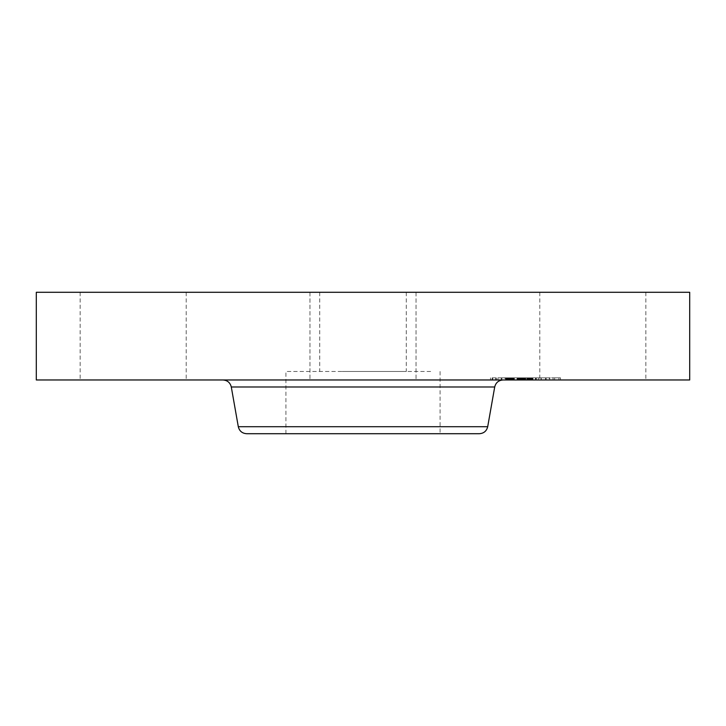 <?xml version="1.0" encoding="UTF-8"?>
<svg xmlns="http://www.w3.org/2000/svg" width="726" height="726" viewBox="0 0 726 726"><rect width="100%" height="100%" fill="white"/><g stroke="black" fill="none" stroke-linecap="round" stroke-linejoin="round"><path stroke-width="0.54" stroke-dasharray="3.63 2.72" d="M430.645 371.485L285.917 371.485L430.645 371.485M342.255 371.485L406.279 371.485L342.255 371.485M342.255 292.288L406.279 292.288L342.255 292.288M689.7 292.288L36.3 292.288M639.361 292.288L539.79 292.288L639.361 292.288M388.428 292.288L309.966 292.288L388.428 292.288M179.721 292.288L80.141 292.288L179.721 292.288M689.7 379.97L36.3 379.97M388.428 379.97L309.966 379.97L388.428 379.97M86.639 379.97L186.21 379.97L86.639 379.97M546.279 379.97L645.859 379.97L546.279 379.97M440.083 371.485L440.083 433.712L295.355 433.712M479.351 433.712L246.649 433.712M430.146 379.97L222.936 379.97L430.146 379.97M550.263 379.97L490.504 379.97L550.263 379.97M500.758 377.847L560.508 377.847L500.758 377.847M545.008 377.847L497.927 377.847L545.008 377.847M504.879 377.847L501.258 377.847L505.505 377.847L501.258 377.847L504.879 377.847L504.879 379.97L501.258 379.97L504.879 379.97M495.713 377.847L492.092 377.847L495.713 377.847L495.713 379.97L492.092 379.97L495.713 379.97M549.137 377.847L545.516 377.847L549.754 377.847L545.516 377.847L549.137 377.847L549.137 379.97L545.516 379.97L549.137 379.97M527.012 377.847L523.382 377.847L527.63 377.847L523.382 377.847L527.012 377.847L527.012 379.97L523.382 379.97L541.133 379.97L505.877 379.97L531.133 379.97L523.292 379.97L525.379 379.97L523.41 379.97L523.41 377.847L541.133 377.847L523.419 377.847L523.419 379.97L524.009 379.97L524 377.847L541.297 377.847L523.319 377.847L524 377.847L524.009 379.97L527.63 379.97L523.382 379.97L527.012 379.97M555.299 377.847L558.92 377.847L555.299 377.847M506.004 379.97L553.085 379.97L506.004 379.97M531.523 379.97L532.666 379.97L531.523 379.97L531.523 377.847M532.875 379.97L532.875 377.847M527.366 379.97L528.573 379.97L526.786 379.97L527.366 379.97L527.366 377.847M528.791 379.97L532.476 379.97L528.791 379.97L528.791 377.847L528.791 379.97M532.757 379.97L532.757 377.847M522.938 379.97L522.938 377.847L522.938 379.97M522.566 379.97L522.629 377.847L522.566 379.97M535.87 379.97L524.599 379.97L541.297 379.97L535.87 379.97L535.87 377.847M523.237 379.97L523.237 377.847L523.228 379.97M522.811 379.97L522.811 377.847L518.092 377.847L523.292 377.847L522.82 377.847L522.82 379.97M523.891 379.97L525.397 379.97L523.891 379.97L523.891 377.847M525.397 379.97L518.11 379.97L525.406 379.97L525.379 377.847L531.668 377.847L525.406 377.847L525.379 379.97L525.397 377.847L525.406 379.97M525.796 379.97L525.815 377.847L525.796 379.97M517.847 379.97L517.865 377.847L517.847 379.97M516.876 379.97L513.318 379.97L518.509 379.97L516.876 379.97L516.876 377.847M510.913 379.97L510.941 377.847L510.913 379.97M510.786 379.97L510.786 377.847M511.022 379.97L510.451 379.97L511.449 379.97L511.013 377.847M511.757 379.97L513.99 379.97L511.757 379.97L511.721 377.847L511.757 379.97M514.307 379.97L519.435 379.97L514.307 379.97L514.335 377.847L514.307 379.97M510.396 379.97L510.387 377.847M510.333 379.97L510.351 377.847M505.713 379.97L506.993 379.97L505.713 379.97L505.713 377.847L511.04 377.847L505.713 377.847L505.723 379.97M507.547 379.97L509.216 379.97L507.547 379.97L507.547 377.847M509.679 379.97L509.18 379.97L510.151 379.97L509.679 379.97L509.716 377.847M510.614 379.97L510.614 377.847L510.587 379.97M512.901 379.97L517.692 379.97L512.901 379.97L512.901 377.847L517.692 377.847L512.901 377.847M531.668 379.97L531.65 377.847L531.668 379.97M517.103 379.97L517.103 377.847M517.039 379.97L517.039 377.847M521.604 379.97L521.604 377.847M521.958 379.97L521.958 377.847M522.321 379.97L522.321 377.847M522.684 379.97L522.684 377.847L522.675 379.97M523.047 379.97L523.047 377.847L523.038 379.97M523.782 379.97L523.782 377.847M524.154 379.97L524.154 377.847M524.526 379.97L524.526 377.847M524.898 379.97L524.898 377.847L524.916 379.97M525.279 379.97L525.279 377.847M525.07 379.97L525.07 377.847M524.771 379.97L524.771 377.847M524.49 379.97L524.49 377.847M524.217 379.97L524.236 377.847M523.954 379.97L523.954 377.847M523.709 379.97L523.709 377.847M523.464 379.97L523.446 377.847M522.511 379.97L522.484 377.847M523.664 379.97L523.664 377.847M524.127 379.97L524.127 377.847M524.363 379.97L524.363 377.847M524.608 379.97L524.608 377.847M524.862 379.97L524.862 377.847M525.116 379.97L525.116 377.847M525.152 379.97L525.152 377.847M524.68 379.97L524.68 377.847M524.462 379.97L524.462 377.847L524.435 379.97M524.245 379.97L524.245 377.847M524.045 379.97L524.045 377.847L524.018 379.97M523.845 379.97L523.845 377.847L523.863 379.97M523.482 379.97L523.482 377.847L523.482 379.97M523.31 379.97L523.319 377.847M527.965 379.97L527.965 377.847M531.133 379.97L531.133 377.847M520.342 379.97L520.342 377.847M513.318 379.97L513.318 377.847L513.318 379.97M518.509 379.97L518.509 377.847M514.044 379.97L514.044 377.847M513.781 379.97L513.781 377.847M513.536 379.97L513.536 377.847M513.119 379.97L513.119 377.847L513.119 379.97M512.874 379.97L512.874 377.847M512.638 379.97L512.638 377.847M512.42 379.97L512.42 377.847M512.22 379.97L512.22 377.847M512.039 379.97L512.039 377.847M511.866 379.97L511.866 377.847M511.594 379.97L511.594 377.847M511.376 379.97L511.376 377.847M511.222 379.97L511.222 377.847L511.222 379.97M511.095 379.97L511.095 377.847M510.823 379.97L510.832 377.847M510.886 379.97L510.886 377.847L510.895 379.97M511.213 379.97L511.213 377.847M511.458 379.97L511.458 377.847L511.449 379.97M512.111 379.97L512.111 377.847M512.529 379.97L512.529 377.847M513.418 379.97L513.418 377.847M513.699 379.97L513.699 377.847M518.781 379.97L518.781 377.847M519.435 379.97L519.435 377.847M514.371 379.97L514.371 377.847M513.99 379.97L513.99 377.847L513.99 379.97M512.946 379.97L512.946 377.847M512.32 379.97L512.32 377.847M512.002 379.97L512.002 377.847M511.712 379.97L511.712 377.847M510.687 379.97L510.687 377.847M510.56 379.97L510.56 377.847L510.569 379.97M510.469 379.97L510.469 377.847L510.451 379.97M510.532 379.97L510.532 377.847M510.632 379.97L510.632 377.847M510.75 379.97L510.75 377.847M509.461 379.97L509.461 377.847M509.216 379.97L509.216 377.847M508.99 379.97L508.99 377.847M508.772 379.97L508.772 377.847M508.391 379.97L508.391 377.847M508.064 379.97L508.064 377.847M507.683 379.97L507.683 377.847M507.465 379.97L507.465 377.847M507.238 379.97L507.238 377.847M507.002 379.97L507.002 377.847M505.877 379.97L505.877 377.847M518.092 379.97L518.092 377.847L520.306 377.847L518.11 377.847L518.092 379.97L518.11 377.847M531.16 379.97L531.16 377.847M531.341 379.97L531.35 377.847M531.704 379.97L531.704 377.847L531.704 379.97M531.886 379.97L531.886 377.847M532.076 379.97L532.076 377.847M532.276 379.97L532.276 377.847M532.467 379.97L532.476 377.847M532.666 379.97L532.666 377.847L532.666 379.97M532.948 379.97L532.948 377.847M532.394 379.97L532.394 377.847M532.122 379.97L532.122 377.847M531.849 379.97L531.849 377.847M531.586 379.97L531.586 377.847L531.568 379.97M531.078 379.97L531.078 377.847M530.833 379.97L530.833 377.847M530.588 379.97L530.588 377.847L530.561 379.97M530.343 379.97L530.343 377.847M530.107 379.97L530.107 377.847L530.125 379.97M529.862 379.97L529.862 377.847M529.617 379.97L529.617 377.847L529.617 379.97M529.363 379.97L529.363 377.847M529.109 379.97L529.109 377.847M528.846 379.97L528.846 377.847M528.582 379.97L528.573 377.847M528.319 379.97L528.319 377.847L528.31 379.97M528.047 379.97L528.047 377.847M527.766 379.97L527.766 377.847M527.566 379.97L527.566 377.847L527.593 379.97M527.176 379.97L527.176 377.847M526.976 379.97L526.976 377.847M526.786 379.97L526.786 377.847M527.43 379.97L527.43 377.847M528.065 379.97L528.065 377.847M529.027 379.97L529.027 377.847M529.254 379.97L529.254 377.847M529.481 379.97L529.481 377.847M529.699 379.97L529.699 377.847M529.916 379.97L529.916 377.847M530.543 379.97L530.543 377.847M530.76 379.97L530.76 377.847M530.987 379.97L530.987 377.847M531.214 379.97L531.214 377.847M531.459 379.97L531.459 377.847M531.949 379.97L531.949 377.847M532.212 379.97L532.212 377.847M532.24 379.97L532.24 377.847M532.004 379.97L532.004 377.847M531.786 379.97L531.786 377.847M530.942 379.97L530.942 377.847M530.189 379.97L530.189 377.847M529.808 379.97L529.808 377.847M529.417 379.97L529.417 377.847M529.209 379.97L529.209 377.847M529 379.97L529 377.847M528.346 379.97L528.346 377.847M538.356 379.97L538.356 377.847M541.133 379.97L541.133 377.847M536.196 379.97L536.196 377.847M536.287 379.97L536.287 377.847M523.818 379.97L523.818 377.847L523.8 379.97M523.618 379.97L523.618 377.847L523.609 379.97M523.192 379.97L523.192 377.847L523.174 379.97M522.983 379.97L522.983 377.847L523.01 379.97M522.638 379.97L522.638 377.847L522.629 379.97M522.384 379.97L522.384 377.847L522.411 379.97M522.284 379.97L522.284 377.847M522.212 379.97L522.23 377.847M522.157 379.97L522.157 377.847L522.157 379.97M522.121 379.97L522.121 377.847L522.148 379.97M522.366 379.97L522.366 377.847M522.765 379.97L522.765 377.847L522.747 379.97M521.894 379.97L521.894 377.847M521.649 379.97L521.649 377.847M521.413 379.97L521.413 377.847M521.177 379.97L521.177 377.847L521.177 379.97M520.95 379.97L520.95 377.847M520.723 379.97L520.723 377.847M520.506 379.97L520.506 377.847M518.328 379.97L518.328 377.847M513.019 379.97L513.019 377.847M517.692 379.97L517.692 377.847M517.574 379.97L517.574 377.847M518.219 379.97L518.219 377.847M518.555 379.97L518.555 377.847M518.918 379.97L518.918 377.847M519.317 379.97L519.317 377.847M519.743 379.97L519.743 377.847M520.188 379.97L520.188 377.847M520.669 379.97L520.669 377.847M521.722 379.97L521.722 377.847M521.667 379.97L521.667 377.847M521.123 379.97L521.123 377.847M520.615 379.97L520.615 377.847M520.125 379.97L520.125 377.847M519.671 379.97L519.671 377.847M519.235 379.97L519.235 377.847M518.827 379.97L518.827 377.847M518.446 379.97L518.446 377.847M506.358 379.97L506.358 377.847M506.966 379.97L506.966 377.847L506.993 379.97M508.118 379.97L508.118 377.847M508.663 379.97L508.663 377.847M510.16 379.97L510.16 377.847L510.151 379.97M511.04 379.97L511.04 377.847M510.968 379.97L510.968 377.847M508.699 379.97L508.699 377.847M508.164 379.97L508.164 377.847M507.592 379.97L507.592 377.847M506.367 379.97L506.367 377.847M522.548 379.97L522.548 377.847M522.911 379.97L522.911 377.847L522.92 379.97M523.147 379.97L523.147 377.847M524.599 379.97L524.599 377.847L524.571 379.97M536.069 379.97L536.069 377.847M541.251 379.97L541.251 377.847M541.297 379.97L541.297 377.847M535.77 379.97L535.77 377.847M535.461 379.97L535.461 377.847M524.399 379.97L524.399 377.847M524.081 379.97L524.081 377.847M522.738 379.97L522.738 377.847M518.128 379.97L518.128 377.847M520.306 379.97L520.306 377.847L520.324 379.97M525.352 379.97L525.352 377.847M525.724 379.97L525.724 377.847M524.952 379.97L524.952 377.847M558.303 379.97L554.682 379.97L558.303 379.97M487.7 426.707L238.3 426.707M494.705 386.985L231.295 386.985M512.828 379.97L512.828 377.847M510.287 379.97L510.287 377.847M509.997 379.97L509.997 377.847M506.739 379.97L506.739 377.847M506.467 379.97L506.467 377.847M506.176 379.97L506.176 377.847M501.884 379.97L501.884 377.847M492.718 379.97L492.718 377.847M546.133 379.97L546.133 377.847M319.721 292.288L319.721 371.485M406.279 292.288L406.279 371.485M416.034 292.288L416.034 379.97L416.034 292.288M309.966 292.288L309.966 379.97L309.966 292.288M186.21 292.288L186.21 379.97M80.141 292.288L80.141 379.97M645.859 292.288L645.859 379.97M539.79 292.288L539.79 379.97M285.917 433.712L285.917 371.485M490.504 379.97L490.504 377.847M560.508 379.97L560.508 377.847M553.085 379.97L553.085 377.847M497.927 379.97L497.927 377.847M505.505 379.97L505.505 377.847L505.505 379.97M501.258 379.97L501.258 377.847L501.258 379.97M496.339 379.97L496.339 377.847M492.092 379.97L492.092 377.847M549.754 379.97L549.754 377.847L549.754 379.97M545.516 379.97L545.516 377.847L545.516 379.97M527.63 379.97L527.63 377.847L527.63 379.97M523.382 379.97L523.382 377.847L523.382 379.97M554.682 379.97L554.682 377.847M558.92 379.97L558.92 377.847"/><path stroke-width="1.09" d="M36.3 292.288L689.7 292.288L689.7 379.97L36.3 379.97L36.3 292.288M295.355 433.712L440.083 433.712M487.7 426.707L238.3 426.707C239.389 431.053 242.175 433.395 246.649 433.712L479.351 433.712C483.825 433.395 486.611 431.053 487.7 426.707L494.705 386.985C495.804 382.629 498.59 380.297 503.064 379.97M238.3 426.707L231.295 386.985L494.705 386.985M231.295 386.985C230.196 382.629 227.41 380.297 222.936 379.97"/></g></svg>
